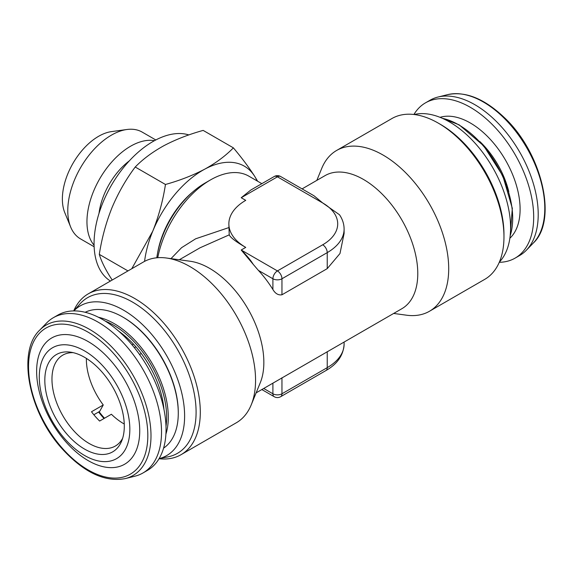 <?xml version="1.0" encoding="UTF-8"?>
<svg xmlns="http://www.w3.org/2000/svg" width="573" height="573" viewBox="0 0 573 573"><rect width="100%" height="100%" fill="white"/><g stroke="black" fill="none" stroke-linecap="round" stroke-linejoin="round"><path stroke-width="0.86" d="M94.137 246.755L80.549 238.912A61.662 35.598 -60 0 1 70.651 226.994L64.756 212.59A51.219 29.574 -60 0 1 99.795 135.636A51.219 29.574 -60 0 1 111.52 131.604L126.934 129.498A61.662 35.598 -60 0 1 142.204 132.112L155.799 139.962M70.651 226.994A61.662 35.598 -60 0 1 112.824 134.361A61.662 35.598 -60 0 1 126.934 129.498M94.087 245.23A61.662 35.598 -60 0 1 92.54 193.867A61.662 35.598 -60 0 1 131.998 145.435A61.662 35.598 -60 0 1 154.452 140.679M99.014 213.342A51.219 29.574 -60 0 1 129.297 160.891M157.561 253.23A65.308 37.703 -60 0 1 193.108 191.647M110.424 281.049A83.235 48.053 -60 0 1 99.179 212.819A83.235 48.053 -60 0 1 154.875 140.449A83.235 48.053 -60 0 1 188.854 134.927M413.921 114.485A89.639 51.756 60 0 1 425.481 102.853A89.639 51.756 60 0 1 491.305 123.553A89.639 51.756 60 0 1 515.12 258.115A89.639 51.756 60 0 1 499.262 262.305M425.481 102.853L430.008 100.239A89.639 51.756 60 0 1 437.922 97.059A89.639 51.756 60 0 1 495.831 120.939A89.639 51.756 60 0 1 526.358 250.236A89.639 51.756 60 0 1 519.647 255.501L515.12 258.115M132.062 344.853L133.416 344.072M124.255 424.006A52.501 30.312 -120 0 1 111.398 414.25L99.623 421.048A52.501 30.312 60 0 1 95.433 416.621A52.501 30.312 60 0 1 91.487 411.765L103.262 404.968L99.659 411.4L93.85 414.752M73.194 352.66A52.501 30.312 -120 0 0 62.837 355.11A52.501 30.312 -120 0 0 72.8 429.693A52.501 30.312 -120 0 0 115.338 446.045A52.501 30.312 -120 0 0 122.636 438.295M67.12 434.355A56.197 32.446 -120 0 0 121.684 440.995A56.197 32.446 -120 0 0 101.994 372.02A56.197 32.446 -120 0 0 70.379 352.137A56.197 32.446 -120 0 0 44.859 378.216A56.197 32.446 -120 0 0 67.12 434.355M125.337 478.584L135.042 476.163A89.639 51.756 -120 0 0 142.964 472.976L147.49 470.361A89.639 51.756 -120 0 0 130.479 343.019A89.639 51.756 -120 0 0 57.852 315.1L53.325 317.714A89.639 51.756 -120 0 0 46.606 322.986L39.659 330.177C16.853 351.578 28.629 411.944 61.898 448.516C83.701 472.41 104.845 482.43 125.337 478.584A86.845 50.138 -120 0 0 116.527 352.123A86.845 50.138 -120 0 0 39.659 330.177M142.964 472.976A89.639 51.756 -120 0 0 125.953 345.634A89.639 51.756 -120 0 0 53.325 317.714M104.422 367.68A64.026 36.966 -120 0 0 43.877 356.764A64.026 36.966 -120 0 0 64.692 438.696A64.026 36.966 -120 0 0 125.243 449.619A64.026 36.966 -120 0 0 104.422 367.68M110.797 360.668A72.9 42.087 -120 0 0 41.858 348.241A72.9 42.087 -120 0 0 65.566 441.525A72.9 42.087 -120 0 0 134.505 453.959A72.9 42.087 -120 0 0 110.797 360.668M104.508 418.226A65.164 37.625 60 0 1 99.079 411.736M118.79 331.258A71.711 41.399 60 0 1 163.971 409.509M85.155 312.278A78.494 45.317 60 0 1 85.513 312.113A78.494 45.317 60 0 1 122.772 317.034A78.494 45.317 60 0 1 178.275 413.176A78.494 45.317 60 0 1 163.584 448.129M261.84 183.661L248.84 176.155A76.832 44.357 120 0 0 210.42 179.958L204.991 183.095A69.147 39.924 120 0 0 156.801 257.793M73.781 310.91L79.919 303.976A89.868 51.885 60 0 1 151.172 316.074A89.868 51.885 60 0 1 196.095 412.173A89.868 51.885 60 0 1 168.154 456.817L159.086 458.665M73.709 310.91A92.84 53.604 60 0 1 88.235 293.863A92.84 53.604 60 0 1 134.655 298.461A92.84 53.604 60 0 1 200.299 412.173A92.84 53.604 60 0 1 181.075 454.668A92.84 53.604 60 0 1 159.05 458.729M73.824 310.91A86.437 49.908 60 0 1 142.197 324.318A86.437 49.908 60 0 1 184.613 415.998A86.437 49.908 60 0 1 159.108 458.629M316.833 180.366L321.732 168.398A92.84 53.604 60 0 1 336.638 150.448L391.896 118.547A92.84 53.604 60 0 1 438.316 123.145L440.422 124.355A89.868 51.885 60 0 1 503.968 234.421L503.968 236.85A92.84 53.604 60 0 1 484.737 279.352L429.478 311.254A92.84 53.604 60 0 1 406.479 315.193L393.665 313.445M438.316 123.145L438.316 123.145A92.84 53.604 60 0 1 503.968 236.85M414.1 114.507L415.224 114.278A86.437 49.908 60 0 1 478.133 146.717A86.437 49.908 60 0 1 510.593 227.796A86.437 49.908 60 0 1 500.1 261.281L499.334 262.148M210.42 179.958A76.832 44.357 120 0 0 157.754 257.714M302.078 188.889L325.034 175.632A76.832 44.357 60 0 1 363.454 179.435A76.832 44.357 60 0 1 413.642 247.142A76.832 44.357 60 0 1 401.866 308.711L256.131 392.849M336.638 150.448A92.84 53.604 60 0 1 383.058 155.047A92.84 53.604 60 0 1 443.71 236.864A92.84 53.604 60 0 1 429.478 311.254M181.075 454.668L236.334 422.767A92.84 53.604 -120 0 0 251.239 404.817L260.271 382.735A76.832 44.357 -120 0 0 209.517 268.307A76.832 44.357 -120 0 0 190.129 261.245L166.492 258.022A92.84 53.604 -120 0 0 143.494 261.961L88.235 293.863M251.239 404.817A92.84 53.604 -120 0 0 189.914 266.56A92.84 53.604 -120 0 0 166.492 258.022M280.634 176.505L313.975 195.758L322.706 202.964L339.495 214.753C342.532 219.244 344.072 224.029 344.108 229.1A57.622 33.27 180 0 1 327.233 252.629L281.959 278.764A6.403 3.696 180 0 1 272.898 278.764L258.394 270.392A76.832 44.357 60 0 1 272.898 289.515C275.327 293.634 278.342 295.389 281.959 294.78L327.233 268.637L327.233 252.629A6.403 3.696 -120 0 0 322.706 244.786A51.219 29.574 0 0 0 322.706 202.964L277.432 176.821L241.212 197.735L250.816 190.028L274.231 176.505A6.403 3.696 60 0 1 277.432 176.821A6.403 3.696 120 0 1 280.634 176.505A6.403 6.403 0 0 0 274.231 176.505M344.108 229.1L344.108 233.426L339.982 253.524L327.233 268.637M258.394 270.392L253.223 264.361C250.544 260.006 246.54 255.229 241.212 250.014L253.223 264.361M170.998 258.638L181.577 247.679L195.651 238.798L228.856 227.588M178.275 413.176L178.275 412.338A77.477 44.73 -120 0 0 123.496 317.449L122.772 317.034M241.212 197.735L245.738 200.349A57.622 33.27 0 0 0 228.856 223.871L229.214 234.858C230.525 237.652 236.033 241.835 245.738 247.4L241.212 250.014L277.432 270.922L322.706 244.786M229.214 234.858L200.056 247.787L179.299 259.77M228.856 223.871A57.622 33.27 0 0 0 245.738 247.4M141.302 353.498L139.554 354.508M135.83 346.744L134.49 347.804M86.38 358.397A52.501 30.312 -120 0 0 103.262 404.968M112.208 280.025L110.059 276.716C104.744 268.143 101.163 260.701 99.308 254.376C101.808 238.175 106.041 222.603 112.007 207.662C118.274 192.85 126.01 179.306 135.221 167.022C142.863 159.158 152.432 152.046 163.928 145.678C175.56 139.547 188.639 134.462 203.15 130.4L233.383 147.855C225.619 155.806 216.05 162.925 204.676 169.2C192.872 175.388 179.8 180.481 165.454 184.477C162.961 200.679 158.728 216.25 152.755 231.191L131.783 268.723M135.221 167.022L165.454 184.477M99.308 254.376L127.972 270.922M257.635 181.233L254.641 176.262C249.047 167.531 241.956 158.062 233.383 147.855M144.568 261.367A83.235 48.053 -60 0 1 152.755 231.191A83.235 48.053 -60 0 1 204.676 169.2A83.235 48.053 -60 0 1 254.641 176.262A83.235 48.053 -60 0 1 257.148 180.953M503.731 117.773A86.845 50.138 60 0 1 533.313 243.038C557.952 220.261 542.008 152.97 504.534 117.766C484.529 98.699 465.563 90.985 447.635 94.638A86.845 50.138 60 0 1 503.731 117.773M479.852 141.538A64.026 36.966 60 0 1 480.776 142.433A64.026 36.966 60 0 1 508.803 191.683M440.05 117.336A70.429 40.662 60 0 1 486.799 135.751A70.429 40.662 60 0 1 509.863 238.253M114.349 354.322A84.353 48.698 -120 0 0 34.588 339.932A84.353 48.698 -120 0 0 62.013 447.878A84.353 48.698 -120 0 0 141.775 462.261A84.353 48.698 -120 0 0 114.349 354.322M104.021 418.512A65.386 37.754 60 0 1 98.592 412.016M510.185 235.711A76.381 44.1 -120 0 0 458.687 124.828A76.381 44.1 -120 0 0 442.413 118.332M263.716 388.473L272.898 393.78L272.898 383.172M280.634 396.709A6.403 3.696 -120 0 0 281.959 393.78L327.233 367.644A57.622 33.27 0 0 0 344.108 344.115C343.485 355.188 337.418 364.005 325.908 370.573L280.634 396.709A6.403 6.403 0 0 1 274.231 396.709A6.403 3.696 -60 0 1 272.898 393.78A6.403 3.696 0 0 0 281.959 393.78L281.959 377.765M325.908 370.573A6.403 3.696 -120 0 0 327.233 367.644L327.233 351.629M272.898 289.515L272.898 278.764A6.403 3.696 -60 0 1 277.432 270.922A6.403 3.696 -120 0 1 281.959 278.764L281.959 294.78M105.246 321.095A75.12 43.369 60 0 1 165.998 426.326M98.427 317.256A76.381 44.1 60 0 1 152.475 363.977A76.381 44.1 60 0 1 165.912 434.148M533.313 243.038L526.358 250.236M441.984 118.138L459.166 124.835L483.712 145.836L502.829 175.861L512.326 208.336L510.135 236.176M344.108 344.115L344.108 342.06M274.231 396.709L261.84 389.554M447.635 94.638L437.922 97.059"/></g></svg>
